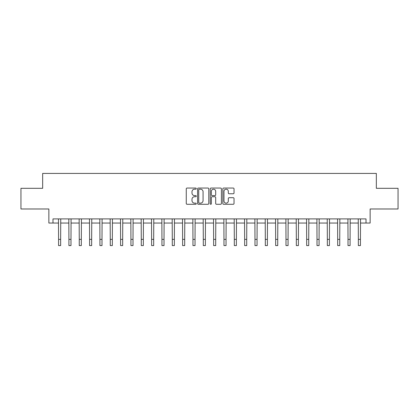 <?xml version="1.0" encoding="UTF-8"?>
<svg xmlns="http://www.w3.org/2000/svg" width="419" height="419" viewBox="0 0 419 419"><rect width="100%" height="100%" fill="white"/><g stroke="black" fill="none" stroke-linecap="round" stroke-linejoin="round"><path stroke-width="0.63" d="M196.27 188.618A0.566 0.566 0 0 0 195.699 188.047L187.078 188.047A0.812 0.812 0 0 0 186.266 188.859L186.266 203.472A0.812 0.812 0 0 0 187.078 204.283L195.699 204.283A0.566 0.566 0 0 0 196.27 203.713A0.566 0.566 0 0 0 195.699 203.147L194.584 203.147A2.598 2.598 0 0 1 191.986 200.549L191.986 199.329A2.598 2.598 0 0 1 194.584 196.731L195.699 196.731A0.566 0.566 0 0 0 196.27 196.165A0.566 0.566 0 0 0 195.699 195.594L194.584 195.594A2.598 2.598 0 0 1 191.986 193.002L191.986 191.782A2.598 2.598 0 0 1 194.584 189.184L195.699 189.184A0.566 0.566 0 0 0 196.27 188.618M233.221 193.772A0.812 0.812 0 0 0 234.032 192.96L234.032 188.859A0.812 0.812 0 0 0 233.221 188.047L223.646 188.047A0.812 0.812 0 0 0 222.835 188.859L222.835 203.472A0.812 0.812 0 0 0 223.646 204.283L233.221 204.283A0.812 0.812 0 0 0 234.032 203.472L234.032 198.517A0.812 0.812 0 0 0 233.221 197.705L229.125 197.705A0.812 0.812 0 0 0 228.313 198.517L228.313 200.973A2.174 2.174 0 0 1 226.14 203.147A2.174 2.174 0 0 1 223.971 200.973L223.971 191.357A2.174 2.174 0 0 1 226.14 189.184A2.174 2.174 0 0 1 228.313 191.357L228.313 192.96A0.812 0.812 0 0 0 229.125 193.772L233.221 193.772M52.993 223.044L52.993 218.907L366.007 218.907L366.007 223.044L370.139 223.044L370.139 208.981L398.05 208.981L398.05 188.309L376.341 188.309L376.341 173.424L42.659 173.424L42.659 188.309L20.95 188.309L20.95 208.981L48.861 208.981L48.861 223.044L58.576 223.044M208.788 188.859A0.812 0.812 0 0 0 207.976 188.047L198.402 188.047A0.812 0.812 0 0 0 197.59 188.859L197.59 203.472A0.812 0.812 0 0 0 198.402 204.283L207.976 204.283A0.812 0.812 0 0 0 208.788 203.472L208.788 188.859M211.024 188.047L220.598 188.047A0.812 0.812 0 0 1 221.41 188.859L221.41 203.472A0.812 0.812 0 0 1 220.598 204.283L216.503 204.283A0.812 0.812 0 0 1 215.691 203.472L215.691 197.543A0.812 0.812 0 0 0 214.879 196.731L212.161 196.731A0.812 0.812 0 0 0 211.349 197.543L211.349 203.713A0.566 0.566 0 0 1 210.778 204.283A0.566 0.566 0 0 1 210.212 203.713L210.212 188.859A0.812 0.812 0 0 1 211.024 188.047M60.645 223.044L68.915 223.044M70.984 223.044L79.254 223.044M81.317 223.044L89.587 223.044M91.656 223.044L99.926 223.044M101.995 223.044L110.265 223.044M112.329 223.044L120.599 223.044M122.667 223.044L130.938 223.044M133.006 223.044L141.276 223.044M143.34 223.044L151.61 223.044M153.679 223.044L161.949 223.044M164.018 223.044L172.288 223.044M174.351 223.044L182.621 223.044M184.69 223.044L192.96 223.044M195.029 223.044L203.299 223.044M205.368 223.044L213.632 223.044M215.701 223.044L223.971 223.044M226.04 223.044L234.31 223.044M236.379 223.044L244.649 223.044M246.712 223.044L254.982 223.044M257.051 223.044L265.321 223.044M267.39 223.044L275.66 223.044M277.724 223.044L285.994 223.044M288.062 223.044L296.333 223.044M298.401 223.044L306.671 223.044M308.735 223.044L317.005 223.044M319.074 223.044L327.344 223.044M329.413 223.044L337.683 223.044M339.746 223.044L348.016 223.044M350.085 223.044L358.355 223.044M360.424 223.044L366.007 223.044M199.292 189.184A0.566 0.566 0 0 0 198.726 189.755L198.726 202.576A0.566 0.566 0 0 0 199.292 203.147L200.471 203.147A2.598 2.598 0 0 0 203.068 200.549L203.068 191.782A2.598 2.598 0 0 0 200.471 189.184L199.292 189.184M215.691 191.394A2.174 2.174 0 0 0 213.517 189.226A2.174 2.174 0 0 0 211.349 191.394L211.349 194.783A0.812 0.812 0 0 0 212.161 195.594L214.879 195.594A0.812 0.812 0 0 0 215.691 194.783L215.691 191.394M58.477 218.907L58.576 239.375L60.645 239.375L60.745 218.907M58.576 239.375L58.576 245.576L60.645 245.576L60.645 239.375M68.816 218.907L68.915 239.375L70.984 239.375L71.078 218.907M68.915 239.375L68.915 245.576L70.984 245.576L70.984 239.375M79.154 218.907L79.254 239.375L81.317 239.375L81.417 218.907M79.254 239.375L79.254 245.576L81.317 245.576L81.317 239.375M89.493 218.907L89.587 239.375L91.656 239.375L91.756 218.907M89.587 239.375L89.587 245.576L91.656 245.576L91.656 239.375M99.827 218.907L99.926 239.375L101.995 239.375L102.089 218.907M99.926 239.375L99.926 245.576L101.995 245.576L101.995 239.375M110.166 218.907L110.265 239.375L112.329 239.375L112.428 218.907M110.265 239.375L110.265 245.576L112.329 245.576L112.329 239.375M120.504 218.907L120.599 239.375L122.667 239.375L122.767 218.907M120.599 239.375L120.599 245.576L122.667 245.576L122.667 239.375M130.838 218.907L130.938 239.375L133.006 239.375L133.101 218.907M130.938 239.375L130.938 245.576L133.006 245.576L133.006 239.375M141.177 218.907L141.276 239.375L143.34 239.375L143.439 218.907M141.276 239.375L141.276 245.576L143.34 245.576L143.34 239.375M151.516 218.907L151.61 239.375L153.679 239.375L153.778 218.907M151.61 239.375L151.61 245.576L153.679 245.576L153.679 239.375M161.849 218.907L161.949 239.375L164.018 239.375L164.117 218.907M161.949 239.375L161.949 245.576L164.018 245.576L164.018 239.375M172.188 218.907L172.288 239.375L174.351 239.375L174.451 218.907M172.288 239.375L172.288 245.576L174.351 245.576L174.351 239.375M182.527 218.907L182.621 239.375L184.69 239.375L184.789 218.907M182.621 239.375L182.621 245.576L184.69 245.576L184.69 239.375M192.86 218.907L192.96 239.375L195.029 239.375L195.128 218.907M192.96 239.375L192.96 245.576L195.029 245.576L195.029 239.375M203.199 218.907L203.299 239.375L205.368 239.375L205.462 218.907M203.299 239.375L203.299 245.576L205.368 245.576L205.368 239.375M213.538 218.907L213.632 239.375L215.701 239.375L215.801 218.907M213.632 239.375L213.632 245.576L215.701 245.576L215.701 239.375M223.872 218.907L223.971 239.375L226.04 239.375L226.14 218.907M223.971 239.375L223.971 245.576L226.04 245.576L226.04 239.375M234.211 218.907L234.31 239.375L236.379 239.375L236.473 218.907M234.31 239.375L234.31 245.576L236.379 245.576L236.379 239.375M244.549 218.907L244.649 239.375L246.712 239.375L246.812 218.907M244.649 239.375L244.649 245.576L246.712 245.576L246.712 239.375M254.883 218.907L254.982 239.375L257.051 239.375L257.151 218.907M254.982 239.375L254.982 245.576L257.051 245.576L257.051 239.375M265.222 218.907L265.321 239.375L267.39 239.375L267.484 218.907M265.321 239.375L265.321 245.576L267.39 245.576L267.39 239.375M275.561 218.907L275.66 239.375L277.724 239.375L277.823 218.907M275.66 239.375L275.66 245.576L277.724 245.576L277.724 239.375M285.899 218.907L285.994 239.375L288.062 239.375L288.162 218.907M285.994 239.375L285.994 245.576L288.062 245.576L288.062 239.375M296.233 218.907L296.333 239.375L298.401 239.375L298.496 218.907M296.333 239.375L296.333 245.576L298.401 245.576L298.401 239.375M306.572 218.907L306.671 239.375L308.735 239.375L308.834 218.907M306.671 239.375L306.671 245.576L308.735 245.576L308.735 239.375M316.911 218.907L317.005 239.375L319.074 239.375L319.173 218.907M317.005 239.375L317.005 245.576L319.074 245.576L319.074 239.375M327.244 218.907L327.344 239.375L329.413 239.375L329.507 218.907M327.344 239.375L327.344 245.576L329.413 245.576L329.413 239.375M337.583 218.907L337.683 239.375L339.746 239.375L339.846 218.907M337.683 239.375L337.683 245.576L339.746 245.576L339.746 239.375M347.922 218.907L348.016 239.375L350.085 239.375L350.184 218.907M348.016 239.375L348.016 245.576L350.085 245.576L350.085 239.375M358.255 218.907L358.355 239.375L360.424 239.375L360.523 218.907M358.355 239.375L358.355 245.576L360.424 245.576L360.424 239.375"/></g></svg>
